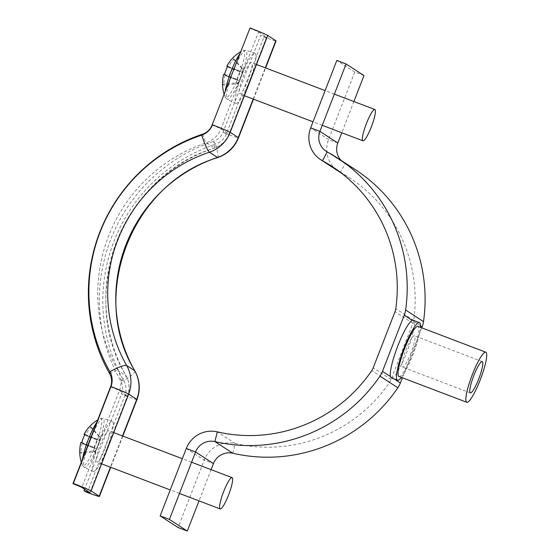 <?xml version="1.0" encoding="UTF-8"?>
<svg xmlns="http://www.w3.org/2000/svg" width="559" height="559" viewBox="0 0 559 559"><rect width="100%" height="100%" fill="white"/><g stroke="black" fill="none" stroke-linecap="round" stroke-linejoin="round"><path stroke-width="0.42" stroke-dasharray="2.79 2.1" d="M340.585 172.5A147.331 144.998 123 0 1 349.752 177.986A147.331 144.998 123 0 1 413.681 320.335A13.395 13.178 123 0 1 412.898 323.312L391.118 379.47A13.395 13.178 123 0 1 389.686 382.202A147.331 144.998 123 0 1 235.178 443.483A26.79 26.364 -57 0 0 204.217 460.085L178.055 527.535M421.759 327.833L402.382 377.786M211.113 469.665L199.004 500.885M341.025 160.335A16.742 16.477 -57 0 0 345.169 163.563A157.372 154.885 123 0 1 355.224 169.559M363.972 75.577L354.72 72.062L336.825 60.428M353.896 101.542L341.787 132.762M354.72 72.062L328.559 139.505A26.79 26.364 -57 0 0 338.628 171.347M410.956 353.05A16.742 2.9 -69.2 0 1 402.515 367.088A16.742 2.9 -69.2 0 1 405.988 349.822A16.742 2.9 -69.2 0 1 414.422 335.791A16.742 2.9 -69.2 0 1 410.956 353.05M398.944 376.473A26.79 4.64 110.8 0 0 412.451 354.022A26.79 4.64 110.8 0 0 417.992 326.4M401.411 377.409A30.808 5.338 110.8 0 0 413.045 354.413A30.808 5.338 110.8 0 0 420.459 327.336M391.349 377.884A30.808 5.338 110.8 0 0 406.882 352.065A30.808 5.338 110.8 0 0 413.262 320.3M202.512 134.209A10.048 1.118 71.5 0 0 206.376 142.741L214.446 147.988A10.048 1.118 71.5 0 0 214.628 148.037A10.048 1.118 71.5 0 0 213.51 141.35A15.4 15.156 -57 0 0 223.083 132.203L260.655 35.343L263.967 36.999A20.089 0.741 -158.8 0 0 276.076 40.954M212.085 125.055A10.048 0.37 21.2 0 1 220.945 128.822L229.022 134.069A23.436 23.066 -57 0 1 214.446 147.988A157.372 154.885 -57 0 0 126.082 375.816A10.048 1.586 -29.6 0 1 126.173 375.914A10.048 1.586 -29.6 0 1 120.632 380.812A165.408 162.795 -57 0 1 213.51 141.35L215.571 144.201A17.413 17.133 -57 0 0 226.395 133.853L263.967 36.999M249.656 28.195A10.048 0.37 21.2 0 1 258.517 31.961L266.587 37.208A10.048 0.37 21.2 0 1 266.706 37.32A10.048 0.37 21.2 0 1 260.655 35.343M217.807 157.561A20.089 2.236 -108.5 0 0 215.571 144.201A163.403 160.817 -57 0 0 123.818 380.749A17.413 17.133 123 0 1 124.867 395.611L87.295 492.472M134.908 370.952A20.089 3.172 150.4 0 1 123.818 380.749L120.632 380.812A15.4 15.156 123 0 1 121.555 393.955L84.605 489.223M96.84 422.185A25.337 4.388 -69.2 0 1 100.061 418.691A25.337 4.388 -69.2 0 1 101.123 418.642A25.337 4.388 -69.2 0 1 95.729 444.691A25.337 4.388 -69.2 0 1 82.809 465.857A25.337 4.388 -69.2 0 1 82.355 465.235A25.337 4.388 -69.2 0 1 82.446 459.295M106.804 448.968A26.79 4.64 -69.2 0 1 93.262 471.398A26.79 4.64 -69.2 0 1 98.845 443.797A26.79 4.64 -69.2 0 1 112.31 421.332A26.79 4.64 -69.2 0 1 106.804 448.968M105.309 447.997A16.742 2.9 -69.2 0 1 96.875 462.027A16.742 2.9 -69.2 0 1 100.34 444.768A16.742 2.9 -69.2 0 1 108.781 430.73A16.742 2.9 -69.2 0 1 105.309 447.997M80.901 442.449A36.573 1.349 21.2 0 0 80.922 442.532A36.573 36 123 0 0 79.762 452.392A36.74 4.053 175 0 0 80.154 452.832A36.74 4.053 175 0 0 81.055 453.23L94.646 451.819L95.903 448.577L82.215 443.371A36.573 1.349 21.2 0 0 85.967 445.181A36.74 29.522 114.1 0 1 89.119 437.068A36.573 1.349 -158.8 0 1 85.366 435.258A36.573 36 -57 0 1 91.166 427.16A36.74 1.628 47.3 0 0 90.348 426.552A36.74 1.628 47.3 0 0 89.873 426.321L99.013 436.376L97.755 439.626L84.793 434.692M84.074 434.42A36.573 36 123 0 1 89.873 426.321M82.215 443.371A36.573 36 -57 0 0 81.055 453.23M80.922 442.532L94.611 447.731L93.353 450.98L79.762 452.392M85.366 435.258L99.048 440.464L100.306 437.222L91.166 427.16M94.646 451.819L93.353 450.98M99.013 436.376L100.306 437.222M89.119 437.068L99.048 440.464M99.565 440.799L96.421 448.912L95.903 448.577M81.817 442.483L94.611 447.731M94.094 447.396L97.238 439.29L97.755 439.626M85.967 445.181L96.421 448.912M84.961 434.371L97.238 439.29M239.622 54.062A25.337 4.388 -69.2 0 1 242.844 50.569A25.337 4.388 -69.2 0 1 243.906 50.52A25.337 4.388 -69.2 0 1 238.511 76.576A25.337 4.388 -69.2 0 1 225.591 97.734A25.337 4.388 -69.2 0 1 225.137 97.112A25.337 4.388 -69.2 0 1 225.228 91.173M249.587 80.845A26.79 4.64 -69.2 0 1 236.045 103.282A26.79 4.64 -69.2 0 1 241.635 75.675A26.79 4.64 -69.2 0 1 255.093 53.21A26.79 4.64 -69.2 0 1 249.587 80.845M248.098 79.874A16.742 2.9 -69.2 0 1 239.657 93.905A16.742 2.9 -69.2 0 1 243.123 76.646A16.742 2.9 -69.2 0 1 251.564 62.608A16.742 2.9 -69.2 0 1 248.098 79.874M223.684 74.326A36.573 1.349 21.2 0 0 223.712 74.41A36.573 36 123 0 0 222.552 84.269A36.74 4.053 175 0 0 222.943 84.716A36.74 4.053 175 0 0 223.845 85.108L237.428 83.696L238.686 80.454L225.004 75.248A36.573 1.349 21.2 0 0 228.757 77.058A36.74 29.522 114.1 0 1 231.901 68.946A36.573 1.349 -158.8 0 1 228.149 67.136A36.573 36 -57 0 1 233.948 59.044A36.74 1.628 47.3 0 0 233.131 58.436A36.74 1.628 47.3 0 0 232.656 58.199L241.795 68.254L240.538 71.503L227.576 66.57M226.856 66.297A36.573 36 123 0 1 232.656 58.199M225.004 75.248A36.573 36 -57 0 0 223.845 85.108M223.712 74.41L237.393 79.616L236.136 82.858L222.552 84.269M228.149 67.136L241.83 72.342L243.088 69.099L233.948 59.044M237.428 83.696L236.136 82.858M241.795 68.254L243.088 69.099M231.901 68.946L241.83 72.342M242.347 72.677L239.203 80.789L238.686 80.454M224.599 74.361L237.393 79.616M236.876 79.28L240.021 71.168L240.538 71.503M228.757 77.058L239.203 80.789M227.744 66.248L240.021 71.168M412.898 323.312L394.996 311.684M391.118 379.47L373.216 367.836M394.158 378.953L390.468 376.556M420.501 325.764L412.249 320.398M389.686 382.202L371.784 370.568M413.681 320.335L395.779 308.701M232.817 453.23L235.178 443.483L217.276 431.848M186.315 448.458L204.217 460.085L213.461 463.607M327.267 151.929L345.169 163.563L340.333 172.368M337.811 143.02L328.559 139.505L310.664 127.871M266.587 37.208L229.022 134.069A10.048 0.37 21.2 0 1 229.141 134.181A10.048 0.37 21.2 0 1 223.083 132.203L226.395 133.853A20.089 0.741 -158.8 0 0 238.504 137.814M109.634 373.664A10.048 1.586 -29.6 0 1 118.005 370.568A157.372 154.885 -57 0 1 206.376 142.741A23.436 23.066 -57 0 0 220.945 128.822L258.517 31.961M253.206 99.062L265.315 67.842M110.556 386.807A10.048 0.37 21.2 0 1 119.416 390.573A23.436 23.066 123 0 0 118.005 370.568L126.082 375.816A23.436 23.066 123 0 1 127.494 395.821L89.922 492.682M122.533 435.964L110.423 467.184M136.976 399.566A20.089 0.741 -158.8 0 1 124.867 395.611L121.555 393.955A10.048 0.37 21.2 0 0 127.613 395.94A10.048 0.37 21.2 0 0 127.494 395.821L119.416 390.573L81.845 487.434M97.734 445.495A26.273 4.549 -69.2 0 1 84.451 467.499A26.273 4.549 -69.2 0 1 89.936 440.422A26.273 4.549 -69.2 0 1 103.135 418.391A26.273 4.549 -69.2 0 1 97.734 445.495M240.524 77.373A26.273 4.549 -69.2 0 1 227.24 99.383A26.273 4.549 -69.2 0 1 232.719 72.307A26.273 4.549 -69.2 0 1 245.925 50.268A26.273 4.549 -69.2 0 1 240.524 77.373M331.85 166.351L349.752 177.986M326.197 151.293L344.099 162.921M470.329 392.886L402.515 367.088M482.235 361.589L414.422 335.791M90.041 492.793L127.613 395.94C130.128 389.029 129.653 382.356 126.173 375.914C76.359 294.879 122.728 175.253 214.628 148.037C221.511 145.578 226.353 140.959 229.141 134.181L266.706 37.32M253.493 99.174L265.602 67.953M122.819 436.076L110.71 467.289M93.262 471.398L84.451 467.499L82.355 465.235A36.831 36.831 0 0 1 81.307 462.23M179.474 493.45L170.229 489.936M101.612 463.83L96.875 462.027M112.31 421.332L103.135 418.391L100.061 418.691A36.831 36.831 0 0 0 97.685 419.991M191.583 462.237L182.339 458.715M113.722 432.61L108.781 430.73M236.045 103.282L227.24 99.383L225.137 97.112A36.831 36.831 0 0 1 224.089 94.108M322.257 125.335L313.012 121.813M244.395 95.708L239.657 93.905M255.093 53.21L245.925 50.268L242.844 50.569A36.831 36.831 0 0 0 240.475 51.868M334.366 94.115L325.121 90.593M256.504 64.495L251.564 62.608"/><path stroke-width="0.84" d="M412.249 320.398L404.248 315.199A23.436 23.066 -57 0 0 405.61 309.986A157.372 154.885 -57 0 0 337.322 157.931L355.224 169.559A157.372 154.885 123 0 1 423.512 321.614A23.436 23.066 123 0 1 422.143 326.833L421.759 327.833M402.382 377.786L400.363 382.985A23.436 23.066 123 0 1 397.854 387.764A157.372 154.885 123 0 1 232.817 453.23A16.742 16.477 -57 0 0 213.461 463.607L211.113 469.665M337.322 157.931A157.372 154.885 -57 0 0 327.267 151.929L322.438 160.733A26.79 26.364 123 0 1 320.726 159.713L338.628 171.347A26.79 26.364 -57 0 0 340.333 172.368L322.438 160.733A147.331 144.998 -57 0 1 331.85 166.351A147.331 144.998 -57 0 1 395.779 308.701A13.395 13.178 -57 0 1 394.996 311.684L373.216 367.836A13.395 13.178 -57 0 1 371.784 370.568A147.331 144.998 -57 0 1 217.276 431.848L214.915 441.596A157.372 154.885 -57 0 0 379.952 376.137A23.436 23.066 -57 0 0 382.468 371.358L404.248 315.199M160.153 515.901L169.405 519.416L187.3 531.05L178.055 527.535L160.153 515.901L186.315 448.458A26.79 26.364 123 0 1 217.276 431.848M213.461 463.607L195.566 451.972L169.405 519.416M199.004 500.885L187.3 531.05M186.315 448.458L195.566 451.972A16.742 16.477 123 0 1 214.915 441.596L232.817 453.23M346.07 63.95L336.825 60.428L310.664 127.871L319.909 131.393L346.07 63.95L363.972 75.577L353.896 101.542M341.787 132.762L337.811 143.02A16.742 16.477 -57 0 0 341.025 160.335M320.726 159.713A26.79 26.364 123 0 1 310.664 127.871M327.267 151.929A16.742 16.477 123 0 1 319.909 131.393L337.811 143.02M473.794 375.62A16.742 2.9 110.8 0 0 470.329 392.886A16.742 2.9 110.8 0 0 478.77 378.848A16.742 2.9 110.8 0 0 482.235 361.589A16.742 2.9 110.8 0 0 473.794 375.62M480.258 379.82A26.79 4.64 110.8 0 0 485.806 352.198A26.79 4.64 110.8 0 0 472.306 374.649A26.79 4.64 110.8 0 0 466.758 402.27A26.79 4.64 110.8 0 0 480.258 379.82M485.806 352.198L417.992 326.4A26.79 4.64 110.8 0 0 404.492 348.851A26.79 4.64 110.8 0 0 398.944 376.473L466.758 402.27M420.459 327.336A30.808 5.338 110.8 0 0 419.425 322.648A30.808 5.338 110.8 0 0 403.898 348.467A30.808 5.338 110.8 0 0 397.519 380.232A30.808 5.338 110.8 0 0 401.411 377.409M419.425 322.648L413.262 320.3A30.808 5.338 110.8 0 0 397.728 346.119A30.808 5.338 110.8 0 0 391.349 377.884L397.519 380.232M212.085 125.055L250.041 27.95L212.085 125.055A15.4 15.156 -57 0 1 202.512 134.209A165.408 162.795 -57 0 0 109.634 373.664A15.4 15.156 123 0 1 110.556 386.807L72.991 483.668A10.048 0.37 21.2 0 1 81.845 487.434L89.922 492.682A10.048 0.37 21.2 0 1 90.041 492.793A10.048 0.37 21.2 0 1 83.99 490.816L87.295 492.472A20.089 0.741 -158.8 0 0 99.404 496.427A20.089 0.741 -158.8 0 0 99.167 496.196L91.096 490.949A20.089 0.741 -158.8 0 0 73.376 483.423L72.991 483.668M265.602 67.953L276.076 40.954A20.089 0.741 -158.8 0 0 275.839 40.723L267.761 35.476A20.089 0.741 -158.8 0 0 250.041 27.95M217.807 157.561C131.756 183.024 88.28 295.194 134.908 370.952A20.089 3.172 150.4 0 0 134.726 370.757A147.331 144.998 -57 0 1 217.451 157.477A33.484 32.953 -57 0 0 238.267 137.584A20.089 0.741 -158.8 0 1 238.504 137.814C234.535 147.471 227.632 154.053 217.807 157.561A20.089 2.236 -108.5 0 1 217.451 157.477L209.373 152.23A20.089 2.236 -108.5 0 1 201.652 135.152A17.413 17.133 -57 0 0 212.476 124.811A20.089 0.741 -158.8 0 1 230.189 132.336L267.761 35.476M202.512 134.209L201.652 135.152A163.403 160.817 -57 0 0 109.899 371.7A17.413 17.133 123 0 1 110.948 386.562L73.376 483.423M84.605 489.223L83.99 490.816M82.446 459.295A25.337 4.388 -69.2 0 1 88.203 439.807A25.337 4.388 -69.2 0 1 96.84 422.185M228.603 494.904A16.742 2.9 -69.2 0 1 220.162 508.935A16.742 2.9 -69.2 0 1 223.628 491.668A16.742 2.9 -69.2 0 1 232.069 477.638A16.742 2.9 -69.2 0 1 228.603 494.904M81.307 462.23A36.831 36.831 0 0 1 80.901 442.449A36.573 1.349 21.2 0 1 81.817 442.483A36.74 35.203 104.1 0 1 84.961 434.371A36.573 1.349 -158.8 0 0 84.053 434.322A36.573 1.349 -158.8 0 0 84.074 434.42L84.793 434.692M225.228 91.173A25.337 4.388 -69.2 0 1 230.986 71.685A25.337 4.388 -69.2 0 1 239.622 54.062M371.386 126.781A16.742 2.9 -69.2 0 1 362.952 140.812A16.742 2.9 -69.2 0 1 366.418 123.546A16.742 2.9 -69.2 0 1 374.851 109.515A16.742 2.9 -69.2 0 1 371.386 126.781M224.089 94.108A36.831 36.831 0 0 1 223.684 74.326A36.573 1.349 21.2 0 1 224.599 74.361A36.74 35.203 104.1 0 1 227.744 66.248A36.573 1.349 -158.8 0 0 226.835 66.2A36.573 1.349 -158.8 0 0 226.856 66.297L227.576 66.57M400.363 382.985L394.158 378.953M390.468 376.556L382.468 371.358M422.143 326.833L420.501 325.764M397.854 387.764L379.952 376.137M423.512 321.614L405.61 309.986M253.206 99.062L238.267 137.584L230.189 132.336A33.484 32.953 -57 0 1 209.373 152.23A147.331 144.998 -57 0 0 126.648 365.509A20.089 3.172 150.4 0 0 109.899 371.7L109.634 373.664M265.315 67.842L275.839 40.723M134.908 370.952C139.883 380.169 140.575 389.707 136.976 399.566A20.089 0.741 -158.8 0 0 136.738 399.343A33.484 32.953 123 0 0 134.726 370.757L126.648 365.509A33.484 32.953 123 0 1 128.661 394.095L91.096 490.949M122.533 435.964L136.738 399.343L128.661 394.095A20.089 0.741 -158.8 0 0 110.948 386.562L110.556 386.807M110.423 467.184L99.167 496.196M238.504 137.814L253.493 99.174M136.976 399.566L122.819 436.076M110.71 467.289L99.404 496.427M220.162 508.935L179.474 493.45M170.229 489.936L101.612 463.83M97.685 419.991A36.831 36.831 0 0 0 84.053 434.322M232.069 477.638L191.583 462.237M182.339 458.715L113.722 432.61M362.952 140.812L322.257 125.335M313.012 121.813L244.395 95.708M240.475 51.868A36.831 36.831 0 0 0 226.835 66.2M374.851 109.515L334.366 94.115M325.121 90.593L256.504 64.495"/></g></svg>
